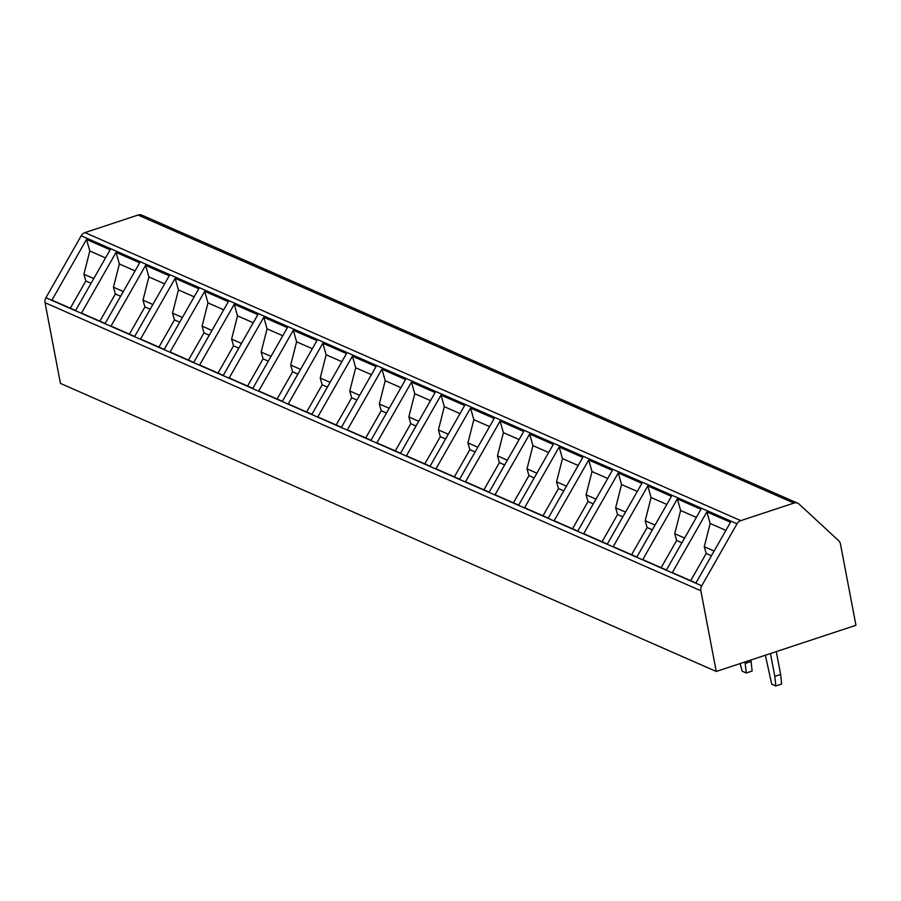 <?xml version="1.0" encoding="UTF-8"?>
<svg xmlns="http://www.w3.org/2000/svg" width="901" height="901" viewBox="0 0 901 901"><rect width="100%" height="100%" fill="white"/><g stroke="black" fill="none" stroke-linecap="round" stroke-linejoin="round"><path stroke-width="1.35" d="M740.78 520.643A6.634 5.8 113.7 0 0 737.007 523.83L701.721 585.796A6.634 5.8 113.7 0 0 700.854 590.752L716.25 671.459L60.446 383.421L45.05 302.713A6.634 5.8 -66.3 0 1 45.917 297.747L81.203 235.78A6.634 5.8 -66.3 0 1 84.976 232.604L138.09 215.046A6.634 5.8 -66.3 0 1 141.941 215.181L797.745 503.231A6.634 5.8 113.7 0 0 793.894 503.085L740.78 520.643L84.976 232.604M716.25 671.459L855.95 625.271L840.442 543.956A6.634 5.8 113.7 0 0 838.707 540.735L799.164 504.155A6.634 5.8 113.7 0 0 797.745 503.231M116.06 252.393L139.7 262.765L105.124 323.482L81.495 313.097L116.06 252.393L119.36 263.97L135.082 270.874M145.602 265.367L169.242 275.74L134.666 336.456L111.037 326.072L145.602 265.367L148.89 276.945L164.624 283.849M175.143 278.341L198.783 288.714L164.207 349.43L140.567 339.046L175.143 278.341L178.432 289.919L194.166 296.823M204.685 291.316L228.325 301.689L193.749 362.405L170.109 352.021L204.685 291.316L207.973 302.894L223.707 309.798M234.226 304.29L257.866 314.663L223.29 375.379L199.65 364.995L234.226 304.29L237.515 315.868L253.249 322.772M263.768 317.265L287.396 327.637L252.832 388.354L229.192 377.97L263.768 317.265L267.056 328.842L282.779 335.746M293.309 330.239L316.938 340.623L282.373 401.328L258.733 390.955L293.309 330.239L296.598 341.817L312.32 348.721M322.851 343.213L288.275 403.93L311.915 414.302L346.48 353.597L322.851 343.213L326.139 354.791L341.862 361.695M352.392 356.188L317.816 416.904L341.445 427.277L376.021 366.572L352.392 356.188L355.681 367.766L371.403 374.681M381.934 369.162L347.358 429.878L370.987 440.251L405.563 379.546L381.934 369.162L385.223 380.74L400.945 387.655M411.475 382.137L376.9 442.853L400.528 453.226L435.104 392.521L411.475 382.137L414.764 393.714L430.487 400.63M441.017 395.111L406.441 455.827L430.07 466.2L464.646 405.495L441.017 395.111L444.306 406.689L460.028 413.604M470.559 408.085L435.983 468.802L459.611 479.174L494.187 418.469L470.559 408.085L473.847 419.663L489.57 426.578M500.1 421.06L465.524 481.776L489.153 492.149L523.729 431.444L500.1 421.06L503.389 432.638L519.111 439.553M529.642 434.034L495.066 494.75L518.694 505.134L553.27 444.418L529.642 434.034L532.93 445.623L548.653 452.527M559.172 447.009L524.607 507.725L548.236 518.109L582.812 457.393L559.172 447.009L562.472 458.598L578.194 465.502M588.713 459.983L554.149 520.699L577.778 531.083L612.353 470.367L588.713 459.983L592.013 471.572L607.736 478.476M618.255 472.957L583.69 533.674L607.319 544.058L641.895 483.341L618.255 472.957L621.544 484.547L637.277 491.45M647.796 485.932L613.221 546.648L636.861 557.032L671.436 496.316L647.796 485.932L651.085 497.521L666.819 504.425M677.338 498.917L642.762 559.622L666.402 570.006L700.978 509.29L677.338 498.917L680.627 510.495L696.36 517.399M706.88 511.892L672.304 572.597L695.944 582.981L730.52 522.265L706.88 511.892L710.168 523.47L725.902 530.374M86.519 239.418L110.159 249.791L75.583 310.507L51.954 300.123L86.519 239.418L89.818 250.996L105.541 257.9M70.334 308.198L85.832 280.988L83.906 274.219L89.818 250.996M83.906 274.219L93.783 278.555M85.832 280.988L91.08 283.286M99.876 321.173L115.373 293.963L113.447 287.194L123.324 291.53M113.447 287.194L119.36 263.97M115.373 293.963L120.621 296.271M129.417 334.147L144.915 306.937L142.989 300.168L152.855 304.504M142.989 300.168L148.89 276.945M144.915 306.937L150.163 309.246M158.948 347.122L174.456 319.911L172.53 313.143L182.396 317.479M172.53 313.143L178.432 289.919M174.456 319.911L179.704 322.22M188.489 360.096L203.986 332.886L202.072 326.117L211.938 330.453M202.072 326.117L207.973 302.894M203.986 332.886L209.246 335.195M218.031 373.07L233.528 345.86L231.613 339.091L241.479 343.427M231.613 339.091L237.515 315.868M233.528 345.86L238.788 348.169M247.572 386.045L263.069 358.835L261.155 352.066L271.021 356.402M261.155 352.066L267.056 328.842M263.069 358.835L268.329 361.143M277.114 399.019L292.611 371.809L290.696 365.04L300.562 369.376M290.696 365.04L296.598 341.817M292.611 371.809L297.871 374.118M306.655 411.994L322.153 384.783L320.238 378.015L330.104 382.351M320.238 378.015L326.139 354.791M322.153 384.783L327.412 387.092M336.197 424.968L351.694 397.758L349.768 390.989L359.645 395.325M349.768 390.989L355.681 367.766M351.694 397.758L356.942 400.067M365.738 437.942L381.236 410.732L379.31 403.963L389.187 408.299M379.31 403.963L385.223 380.74M381.236 410.732L386.484 413.041M395.28 450.928L410.777 423.707L408.851 416.938L418.728 421.274M408.851 416.938L414.764 393.714M410.777 423.707L416.025 426.015M424.821 463.902L440.319 436.681L438.393 429.912L448.27 434.248M438.393 429.912L444.306 406.689M440.319 436.681L445.567 438.99M454.363 476.877L469.86 449.655L467.934 442.887L477.812 447.234M467.934 442.887L473.847 419.663M469.86 449.655L475.109 451.964M483.905 489.851L499.402 462.63L497.476 455.872L507.353 460.208M497.476 455.872L503.389 432.638M499.402 462.63L504.65 464.939M513.446 502.826L528.943 475.604L527.017 468.847L536.895 473.183M527.017 468.847L532.93 445.623M528.943 475.604L534.192 477.913M542.988 515.8L558.485 488.579L556.559 481.821L566.436 486.157M556.559 481.821L562.472 458.598M558.485 488.579L563.733 490.887M572.529 528.774L588.026 501.553L586.101 494.795L595.978 499.131M586.101 494.795L592.013 471.572M588.026 501.553L593.275 503.862M602.071 541.749L617.568 514.539L615.642 507.77L625.508 512.106M615.642 507.77L621.544 484.547M617.568 514.539L622.816 516.836M631.601 554.723L647.109 527.513L645.184 520.744L655.05 525.08M645.184 520.744L651.085 497.521M647.109 527.513L652.358 529.811M661.143 567.698L676.64 540.487L674.725 533.719L684.591 538.055M674.725 533.719L680.627 510.495M676.64 540.487L681.899 542.785M690.684 580.672L706.181 553.462L704.267 546.693L714.133 551.029M704.267 546.693L710.168 523.47M706.181 553.462L711.441 555.771M740.115 663.575L742.154 671.166L746.287 672.979L745.003 661.953M745.285 663.429L751.107 661.503L750.826 660.028M746.287 672.979L752.11 671.054L751.107 661.503M765.366 655.218L771.695 684.141L775.829 685.954L774.826 676.403L770.456 653.54M774.826 676.403L780.638 674.477L776.279 651.614M775.829 685.954L781.651 684.028L780.638 674.477M81.203 235.78L737.007 523.83M45.917 297.747L701.721 585.796M45.05 302.713L700.854 590.752M138.09 215.046L793.894 503.085"/></g></svg>
